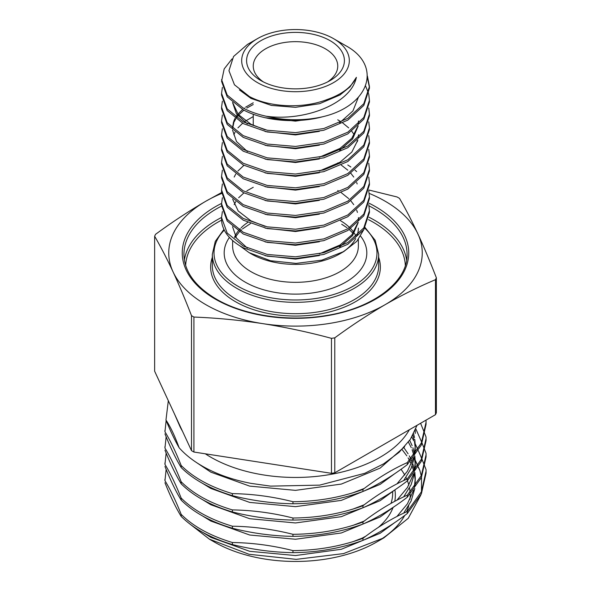 <?xml version="1.0" encoding="UTF-8"?>
<svg xmlns="http://www.w3.org/2000/svg" width="591" height="591" viewBox="0 0 591 591"><rect width="100%" height="100%" fill="white"/><g stroke="black" fill="none" stroke-linecap="round" stroke-linejoin="round"><path stroke-width="0.89" d="M249.04 252.608L251.049 253.768A62.868 36.295 0 0 0 339.958 253.768L343.859 251.515L321.807 260.166L296.054 263.394L270.471 260.727L249.04 252.608L239.82 245.819M341.805 252.653A62.868 36.295 0 0 0 355.701 238.565M356.971 235.713A62.868 36.295 0 0 0 358.368 228.104M364.004 229.315L356.816 241.327L343.859 251.515M333.56 38.651A53.825 31.079 0 0 0 257.44 38.651A53.825 31.079 0 0 0 257.44 82.6A53.825 31.079 0 0 0 333.56 82.6A53.825 31.079 0 0 0 333.56 38.651L345.395 45.485C383.034 65.579 369.486 105.819 322.745 116.73C296.076 123.97 263.372 120.786 243.219 109.786L227.188 96.798L221.566 81.322L224.181 68.918L232.027 58.901M257.44 38.651L247.496 44.391L233.556 56.492L228.946 70.698L234.464 84.801L249.395 96.54C269.562 107.377 303.272 109.003 327.215 99.487C342.034 94.324 351.756 86.943 356.388 77.34L350.02 86.862L340.017 94.952L319.591 103.698L295.5 107.326L271.409 105.42L250.983 98.401L239.407 89.898M369.212 193.412A126.747 73.181 180 0 1 385.125 201.199A126.747 73.181 180 0 1 417.933 233.999C424.072 247.311 430.218 261.902 436.357 277.785L436.357 412.769A145.379 83.937 180 0 1 435.471 414.675L435.471 279.691C418.687 286.746 401.902 295.072 385.125 304.683A126.747 73.181 180 0 1 262.692 323.624A126.747 73.181 180 0 1 173.067 271.882A126.747 73.181 180 0 1 205.875 201.199A126.747 73.181 180 0 1 221.632 193.471M368.932 190.029L397.078 196.973A145.379 83.937 180 0 1 398.297 197.667A145.379 83.937 180 0 1 399.501 198.369C405.648 208.963 411.787 220.842 417.933 233.999A126.747 73.181 180 0 1 385.125 304.683C368.311 314.486 351.527 325.53 334.779 337.83L334.779 472.807A145.379 83.937 180 0 1 331.47 473.325L331.47 338.34C308.546 332.149 285.623 327.244 262.692 323.624C239.769 320.152 216.845 317.965 193.922 317.057L193.922 452.041A145.379 83.937 180 0 1 192.703 451.347A145.379 83.937 180 0 1 191.499 450.645L191.499 315.66C185.352 299.785 179.213 285.187 173.067 271.882C166.928 258.718 160.782 246.839 154.643 236.245L154.643 371.229L191.499 450.645M409.364 429.753A119.766 69.147 180 0 1 210.817 457.205A119.766 69.147 180 0 1 205.313 453.807M250.894 483.357L270.53 486.127L250.894 483.357C233.46 479.981 218.109 474.713 204.848 467.533C194.217 461.734 185.64 455.129 179.117 447.727C174.737 440.096 170.348 430.869 165.968 420.046L168.324 400.713M417.047 425.313L410.346 439.335L399.073 452.344L383.655 463.817L364.824 473.288L319.687 485.13L270.53 486.127M263.446 81.95A42.249 24.394 180 0 1 253.251 66.059A42.249 24.394 180 0 1 279.329 43.52A42.249 24.394 180 0 1 325.375 48.809A42.249 24.394 180 0 1 337.749 66.059A42.249 24.394 180 0 1 327.554 81.95M260.919 80.59L260.919 80.59A48.905 28.235 180 0 1 260.919 40.661A48.905 28.235 180 0 1 330.081 40.661A48.905 28.235 180 0 1 330.081 80.59A48.905 28.235 180 0 1 260.919 80.59M352.628 541.807L364.226 537.359M396.938 516.475L407.443 503.768L413.604 490.153M414.335 487.169L415.266 478.259L414.838 472.231M414.483 470.104L412.873 463.994M412.126 461.955L411.41 460.212M410.804 458.867L409.275 455.846M408.1 453.807L403.882 447.697M402.227 449.736L406.815 455.846M408.1 457.885L409.489 460.323M410.169 461.623L411.284 463.994M412.126 466.033L413.877 471.463M414.483 474.181L415.214 480.291M415.266 478.259L415.089 486.149M414.808 488.572L411.107 501.065L403.69 513.136M394.773 522.555L380.183 533.259L341.332 549.268L295.5 555.547L249.668 551.307L210.817 537.337L201.959 531.9M404.68 446.656L380.183 468.072L341.332 484.073L295.5 490.36L249.668 486.112L210.817 472.143L195.887 462.132M352.628 492.909L364.226 488.469M415.163 430.484L415.214 431.4M394.773 473.664L380.183 484.369L341.332 500.378L295.5 506.657L249.668 502.409L210.817 488.439L201.959 483.002M352.628 509.213L364.226 504.766M396.938 483.881L407.443 471.175L413.604 457.56M414.335 454.575L415.266 445.658L414.823 439.549M414.483 437.51L413.611 433.787M412.806 435.286L414.047 439.549M414.483 441.588L415.214 447.697M415.266 445.658L415.089 453.556M414.808 455.979L411.107 468.471L403.69 480.542M394.773 489.961L380.183 500.666L341.332 516.674L295.5 522.954L249.668 518.706L210.817 504.736L201.959 499.299M352.628 525.51L364.226 521.063M396.938 500.178L407.443 487.472L413.604 473.856M414.335 470.872L415.266 461.955L414.838 455.934M414.483 453.807L412.873 447.697M412.126 445.658L409.681 440.31M408.403 442.09L411.284 447.697M412.126 449.736L413.877 455.166M414.483 457.885L415.214 463.994M415.266 461.955L415.089 469.852M414.808 472.275L411.107 484.768L403.69 496.839M394.773 506.258L380.183 516.962L341.332 532.971L295.5 539.251L249.668 535.01L210.817 521.04L201.959 515.603M182.42 431.09A119.766 69.147 180 0 1 179.908 426.407L177.61 420.718M420.748 495.199L408.263 518.285L383.877 537.854L376.6 542.058A114.691 66.214 180 0 1 214.4 542.058L209.362 539.147L188.898 523.234M193.922 317.057A145.379 83.937 180 0 1 192.703 316.362A145.379 83.937 180 0 1 191.499 315.66M368.762 204.649L369.434 210.684L363.812 227.882L347.781 242.598L323.794 252.712L295.5 256.826L267.206 254.44L243.219 246.048L227.188 233.061L221.566 217.584L222.386 211.548M369.434 210.684L369.434 212.413L363.812 229.611L347.781 244.319L323.794 254.44L295.5 258.548L267.206 256.162L243.219 247.769C231.347 241.298 224.292 233.386 222.068 224.033A73.934 42.685 0 0 1 221.566 219.062L221.566 217.584M322.745 116.73A73.934 42.685 180 0 1 266.164 116.228C257.38 114.299 249.734 111.573 243.219 108.057L227.188 95.07L221.566 79.6M367.417 76.084L369.434 86.5L363.812 103.698L347.781 118.407L323.794 128.52L295.5 132.635L267.206 130.249L243.219 121.857L227.188 108.87L221.566 93.4L222.386 87.365M367.38 77.724L369.427 87.365M369.434 86.5L369.434 88.222L363.812 105.42L347.781 120.136L323.794 130.249L295.5 134.364L267.206 131.97L243.219 123.585L227.188 110.598L221.566 95.121L221.566 93.4M365.593 86.005L368.555 93.4M368.762 94.257L369.434 100.3L363.812 117.498L347.781 132.207L323.794 142.32L295.5 146.435L267.206 144.049L243.219 135.657L227.188 122.669L221.566 107.2L222.386 101.157M369.434 100.3L369.434 102.021L363.812 119.219L347.781 133.928L323.794 144.049L295.5 148.156L267.206 145.77L243.219 137.378L227.188 124.398L221.566 108.921L221.566 107.2M368.762 108.057L369.434 114.1L363.812 131.298L347.781 146.007L323.794 156.12L295.5 160.235L267.206 157.849L243.219 149.457L227.188 136.469L221.566 120.992L222.386 114.957M369.434 114.1L369.434 115.821L363.812 133.019L347.781 147.728L323.794 157.849L295.5 161.956L267.206 159.57L243.219 151.178L227.188 138.191L221.566 122.721L221.566 120.992M368.762 121.857L369.434 127.892L363.812 145.091L347.781 159.806L323.794 169.92L295.5 174.035L267.206 171.649L243.219 163.256L227.188 150.269L221.566 134.792L222.386 128.757M369.434 127.892L369.434 129.621L363.812 146.819L347.781 161.528L323.794 171.649L295.5 175.756L267.206 173.37L243.219 164.978L227.188 151.99L221.566 136.521L221.566 134.792M368.762 135.657L369.434 141.692L363.812 158.89L347.781 173.606L323.794 183.72L295.5 187.827L267.206 185.441L243.219 177.056L227.188 164.069L221.566 148.592L222.386 142.557M369.434 141.692L369.434 143.421L363.812 160.619L347.781 175.328L323.794 185.441L295.5 189.556L267.206 187.17L243.219 178.778L227.188 165.79L221.566 150.321L221.566 148.592M368.762 149.457L369.434 155.492L363.812 172.69L347.781 187.399L323.794 197.52L295.5 201.627L267.206 199.241L243.219 190.849L227.188 177.869L221.566 162.392L222.386 156.356M369.434 155.492L369.434 157.221L363.812 174.419L347.781 189.127L323.794 199.241L295.5 203.356L267.206 200.97L243.219 192.577L227.188 179.59L221.566 164.113L221.566 162.392M368.762 163.256L369.434 169.292L363.812 186.49L347.781 201.199L323.794 211.319L295.5 215.427L267.206 213.041L243.219 204.649L227.188 191.661L221.566 176.192L222.386 170.156M369.434 169.292L369.434 171.013L363.812 188.211L347.781 202.927L323.794 213.041L295.5 217.156L267.206 214.769L243.219 206.377L227.188 193.39L221.566 177.913L221.566 176.192M368.762 177.056L369.434 183.092L363.812 200.29L347.781 214.998L323.794 225.112L295.5 229.227L267.206 226.841L243.219 218.448L227.188 205.461L221.566 189.992L222.386 183.956M369.434 183.092L369.434 184.813L363.812 202.011L347.781 216.727L323.794 226.841L295.5 230.955L267.206 228.562L243.219 220.177L227.188 207.19L221.566 191.713L221.566 189.992M347.781 164.978L350.862 167.002M355.014 170.156L356.646 171.575M368.762 190.849L369.434 196.892L363.812 214.09L347.781 228.798L323.794 238.912L295.5 243.027L267.206 240.64L243.219 232.248L227.188 219.261L221.566 203.792L222.386 197.749M369.434 196.892L369.434 198.613L363.812 215.811L347.781 230.52L323.794 240.64L295.5 244.748L267.206 242.362L243.219 233.97L227.188 220.99L221.566 205.513L221.566 203.792M265.115 129.798L250.983 124.273L238.21 114.432L232.684 102.612M358.464 120.992L358.257 124.103M357.887 126.186L351.859 138.22L340.017 148.422L319.339 157.236M232.536 127.892L233.526 121.857M233.837 120.992L235.048 118.348M235.743 117.144L237.25 114.957M237.929 114.1L242.605 109.446M243.898 108.419L244.371 108.057M245.575 107.2L253.251 102.775M358.464 134.792L358.257 137.902M357.887 139.986L351.859 152.02L340.017 162.222L319.339 171.035M233.837 134.792L235.048 132.148M237.929 127.892L242.605 123.246M243.898 122.219L244.371 121.857M245.575 120.992L253.251 116.575M337.749 119.81L339.744 120.992M342.75 122.98L348.69 127.892M351.771 131.268L354.297 134.792M357.127 140.702L357.444 141.692M265.115 226.39L250.983 220.864L238.21 211.024L232.684 199.204M358.464 217.584L358.257 220.694M357.887 222.777L351.859 234.812L340.017 245.014L319.339 253.827M319.339 117.565L295.5 121.125L265.115 117.72M358.353 97.338L352.923 110.96L339.677 122.765M319.339 131.365L295.5 134.925L265.115 131.52M247.4 123.925L236.496 113.923L232.544 102.487M319.339 145.164L295.5 148.718L265.108 145.32M358.464 122.721L358.427 123.925M358.257 125.824L352.613 138.974L339.677 150.358M319.339 158.964L295.5 162.518L265.108 159.119M247.4 151.525L236.496 141.522L232.544 130.086M232.581 128.395L233.837 122.721M234.184 121.857L235.743 118.872M236.511 117.705L237.929 115.821M238.668 114.957L243.898 110.14M246.861 108.057L253.251 104.496M319.339 172.757L295.5 176.317L265.115 172.919M319.339 186.557L295.5 190.117L265.115 186.719M319.339 200.356L295.5 203.917L265.115 200.519M319.339 214.156L295.5 217.717L265.115 214.311M234.184 177.056L235.743 174.064M237.929 171.013L243.898 165.34M337.749 162.931L338.303 163.256M341.295 165.103L347.781 170.156M350.862 173.311L353.743 177.056M356.646 182.538L357.171 183.956M319.339 227.956L295.5 231.517L265.115 228.111M319.339 241.756L295.5 245.309L265.115 241.911M234.184 204.649L235.743 201.664M238.668 197.749L243.898 192.939M246.861 190.849L253.251 187.295M337.749 190.531L338.303 190.849M341.295 192.703L348.69 198.613M350.862 200.903L353.743 204.649M356.646 210.13L357.444 212.413M358.464 219.313L358.427 220.517M358.257 222.415L352.613 235.565L339.677 246.949M319.339 255.548L295.5 259.109L265.115 255.711M247.4 248.117L236.496 238.114L232.544 226.678M356.388 77.34C350.951 104.09 303.951 121.62 266.164 116.228M435.471 414.675L334.779 472.807M331.47 473.325L193.922 452.041M154.643 236.245A145.379 83.937 180 0 1 155.529 234.339C172.276 222.039 189.061 210.994 205.875 201.199L221.581 192.555M436.357 277.785A145.379 83.937 180 0 1 435.471 279.691M334.779 337.83A145.379 83.937 180 0 1 331.47 338.34M166.145 469.38L164.955 480.69C170.356 489.511 175.763 500.747 181.178 514.377C193.412 526.559 210.492 535.934 232.418 542.516C252.556 542.804 272.739 545.508 292.966 550.613C317.633 550.413 340.963 546.313 362.963 538.32C377.701 527.009 392.476 518.063 407.288 511.488L407.288 513.527L421.361 493.906L426.067 473.162L426.045 469.616L424.988 466.846M407.288 511.488L421.361 491.867L426.067 471.123M426.059 472.143L426.045 469.616M166.145 453.083L164.955 464.393C170.356 473.214 175.763 484.443 181.178 498.08C193.412 510.255 210.492 519.637 232.418 526.219C252.556 526.507 272.739 529.204 292.966 534.316C317.633 534.116 340.963 530.016 362.963 522.023C377.701 510.713 392.476 501.766 407.288 495.192L407.288 497.23L421.361 477.609L426.067 456.865L426.045 453.319L424.988 450.549M407.288 495.192L421.361 475.57L426.067 454.826M426.059 455.846L426.045 453.319M166.145 436.786L164.955 448.089C170.356 456.917 175.763 468.146 181.178 481.783C193.412 493.958 210.492 503.34 232.418 509.922C252.556 510.21 272.739 512.907 292.966 518.019C317.633 517.819 340.963 513.719 362.963 505.726C377.701 494.416 392.476 485.47 407.288 478.895L407.288 480.934L421.361 461.305L426.067 440.568L426.045 437.022L424.988 434.252M407.288 478.895L421.361 459.273L426.067 438.529M426.059 439.549L426.045 437.022M166.145 420.482L164.955 431.792C170.348 440.613 175.756 451.842 181.178 465.486C193.412 477.661 210.492 487.043 232.418 493.625C252.556 493.913 272.739 496.61 292.966 501.722C317.633 501.523 340.963 497.423 362.963 489.429C377.701 478.119 392.476 469.173 407.288 462.598L407.288 464.637L421.361 445.008L426.067 424.272L426.045 420.726L426.059 423.252M407.288 462.598L421.361 442.977L426.067 422.233M292.966 550.613L292.966 552.651C317.633 552.452 340.963 548.352 362.963 540.359L362.963 538.32M292.966 534.316L292.966 536.355C317.633 536.155 340.963 532.055 362.963 524.062L362.963 522.023M292.966 518.019L292.966 520.058C317.633 519.858 340.963 515.758 362.963 507.765L362.963 505.726M292.966 501.722L292.966 503.761C317.633 503.554 340.963 499.461 362.963 491.468L362.963 489.429M181.178 514.377L181.178 516.416C193.412 528.59 210.492 537.973 232.418 544.555L232.418 542.516M181.178 498.08L181.178 500.119C193.412 512.294 210.492 521.676 232.418 528.258L232.418 526.219M181.178 481.783L181.178 483.822C193.412 495.997 210.492 505.379 232.418 511.961L232.418 509.922M181.178 465.486L181.178 467.525C193.412 479.7 210.492 489.075 232.418 495.657L232.418 493.625M164.933 479.271L164.955 480.69M164.933 462.975L164.955 464.393M164.933 446.678L164.955 448.089M164.933 430.381L164.955 431.792M401.023 469.291A114.691 66.214 180 0 1 404.754 475.083M405.98 477.454A114.691 66.214 180 0 1 406.756 479.138M407.428 480.793A114.691 66.214 180 0 1 408.846 485.13M409.511 488.011A114.691 66.214 180 0 1 410.08 492.273M410.176 494.202A114.691 66.214 180 0 1 409.969 499.351M408.765 505.652A114.691 66.214 180 0 1 406.534 511.828M404.695 515.492A114.691 66.214 180 0 1 380.05 539.975M421.25 475.821L419.861 470.429L418.258 467.149M417.719 465.989L415.229 460.278M421.509 477.292L421.494 491.586M383.877 537.854L343.497 553.604L296.172 559.367L249.033 554.269L209.362 539.147M394.906 489.873A99.835 57.637 180 0 1 394.781 501.316M392.897 507.891A99.835 57.637 180 0 1 378.417 527.335M365.918 536.089A99.835 57.637 180 0 1 361.264 538.6M181.178 500.119C175.786 491.32 170.378 480.091 164.955 466.425M292.966 536.355C272.835 536.037 252.653 533.341 232.418 528.258M407.288 497.23C392.55 508.541 377.775 517.487 362.963 524.062M181.178 483.822C175.786 475.024 170.378 463.787 164.955 450.128M292.966 520.058C272.835 519.74 252.653 517.044 232.418 511.961M407.288 480.934C392.55 492.244 377.775 501.19 362.963 507.765M181.178 467.525C175.786 458.727 170.378 447.49 164.955 433.831M292.966 503.761C272.835 503.443 252.653 500.747 232.418 495.657M407.288 464.637C392.55 475.947 377.775 484.893 362.963 491.468M181.178 516.416C175.786 507.617 170.378 496.388 164.955 482.721M292.966 552.651C272.835 552.334 252.653 549.637 232.418 544.555M407.288 513.527C392.55 524.845 377.775 533.784 362.963 540.359M419.861 470.429L418.362 466.979M417.837 465.797L415.229 460.167M174.463 413.936L179.908 426.407M424.7 433.484L420.593 423.267M424.7 449.781L422.129 443.28M421.701 442.231L415.828 428.844M424.7 466.085L422.129 459.576M421.701 458.527L418.362 450.682M417.837 449.5L415.229 443.871M413.73 440.812L411.794 437.045M392.675 491.778L392.675 493.057A97.175 56.101 180 0 1 391.02 503.377M165.968 420.046C170.348 426.532 174.729 435.759 179.117 447.727M360.702 236.26A71.319 41.178 180 0 1 335.843 286.894A71.319 41.178 180 0 1 245.073 282.055A71.319 41.178 180 0 1 229.426 237.442M247.777 222.415A62.868 36.295 0 0 0 241.113 227.831M240.242 228.732A62.868 36.295 0 0 0 239.192 229.899M238.262 231.022A62.868 36.295 0 0 0 234.583 237.072M232.632 240.552L232.632 246.041A62.868 36.295 0 0 0 251.049 271.705A62.868 36.295 0 0 0 319.561 279.573A62.868 36.295 0 0 0 358.368 246.041L358.368 239.51M356.137 236.459A62.868 36.295 0 0 0 354.275 233.15M353.699 232.315A62.868 36.295 0 0 0 350.67 228.636M349.65 227.601A62.868 36.295 0 0 0 340.497 220.694M378.668 254.322A83.168 48.019 180 0 1 327.325 298.684A83.168 48.019 180 0 1 236.688 288.275A83.168 48.019 180 0 1 212.332 254.322L212.332 265.684A83.168 48.019 0 0 0 236.688 299.637A83.168 48.019 0 0 0 327.325 310.046A83.168 48.019 0 0 0 378.668 265.684L378.668 254.322L375.211 240.345L365.105 227.565M224.248 230.121A81.477 47.044 0 0 0 237.885 286.199A81.477 47.044 0 0 0 346.112 289.804A81.477 47.044 0 0 0 364.75 228.156M369.043 203.215A113.25 65.387 180 0 1 375.58 206.702A113.25 65.387 180 0 1 375.58 299.172A113.25 65.387 180 0 1 215.42 299.172A113.25 65.387 180 0 1 221.566 203.407M221.573 206.082A111.559 64.412 0 0 0 183.941 254.322C184.207 271.372 194.986 286.295 216.262 299.09C243.884 315.358 287.418 321.999 325.552 315.646C373.327 308.517 408.093 281.309 407.059 254.322A111.559 64.412 0 0 0 374.384 208.778A111.559 64.412 0 0 0 369.006 205.867M184.385 259.959A111.559 64.412 180 0 1 221.566 217.451M369.006 217.237A111.559 64.412 180 0 1 374.384 220.14A111.559 64.412 180 0 1 406.615 259.959M405.337 265.433A109.867 63.436 0 0 0 373.187 222.209A109.867 63.436 0 0 0 368.466 219.638M221.588 220.133A109.867 63.436 0 0 0 185.663 265.433M378.668 257.336A84.86 48.994 180 0 1 335.636 310.231A84.86 48.994 180 0 1 235.499 301.705A84.86 48.994 180 0 1 212.332 257.336M250.488 223.575L242.413 228.976M241.416 229.833L240.471 230.689M239.392 231.753L234.886 237.73M253.251 114.248L253.251 125.418M415.266 430.248L415.266 433.439M223.908 229.434L215.279 241.409L212.332 254.322M353.019 233.29L349.288 229.567M347.028 227.749L341.701 224.24"/></g></svg>
